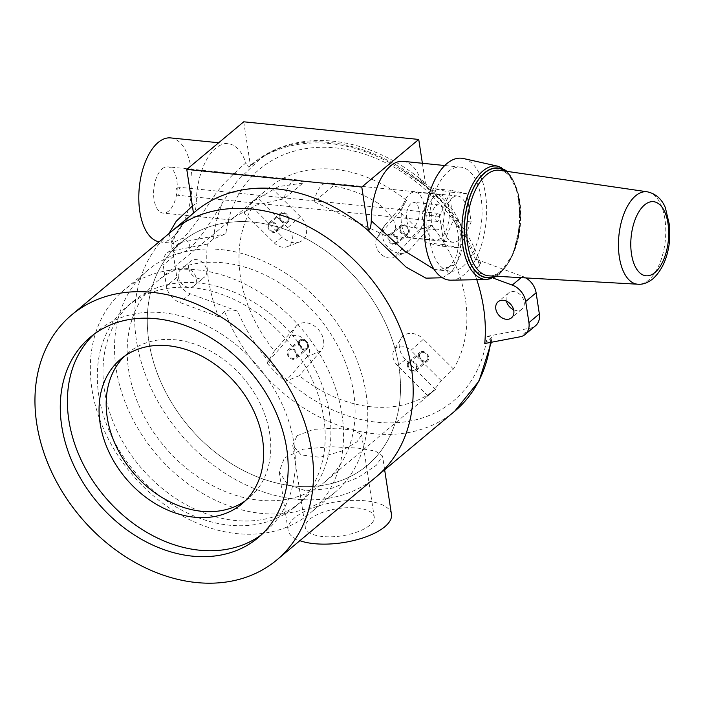 <?xml version="1.0" encoding="UTF-8"?>
<svg xmlns="http://www.w3.org/2000/svg" width="705" height="705" viewBox="0 0 705 705"><rect width="100%" height="100%" fill="white"/><g stroke="black" fill="none" stroke-linecap="round" stroke-linejoin="round"><path stroke-width="0.53" stroke-dasharray="3.52 2.64" d="M391.46 514.324A52.293 20.657 -8.7 0 0 365.401 500.814A52.293 20.657 -8.7 0 0 312.403 508.049A52.293 20.657 -8.7 0 0 288.081 530.142A52.293 20.657 -8.7 0 0 299.872 540.673M309.768 519.215A34.862 13.774 171.3 0 1 347.6 507.688A34.862 13.774 171.3 0 1 374.232 516.959A34.862 13.774 171.3 0 1 369.773 525.26A34.862 13.774 171.3 0 1 331.949 536.787A34.862 13.774 171.3 0 1 305.309 527.507A34.862 13.774 171.3 0 1 309.768 519.215M306.067 490.891L332.205 488.195L358.263 477.444L376.488 465.15L382.542 456.003L375.28 450.988L357.329 448.045L330.566 446.697L303.247 449.173L284.468 457.836L279.154 471.821L287.578 484.467L306.067 490.891M376.382 476.721A159.788 122.943 50.1 0 1 233.813 478.598A159.788 122.943 50.1 0 1 136.4 340.268A159.788 122.943 50.1 0 1 171.421 231.531A159.788 122.943 -129.9 0 0 136.4 340.268A159.788 122.943 -129.9 0 0 233.813 478.598A159.788 122.943 -129.9 0 0 376.382 476.721M484.74 343.52L491.958 336.937L487.129 336.338A151.073 116.237 50.1 0 1 377.475 422.277A151.073 116.237 50.1 0 1 237.673 311.213C232.359 309.442 228.015 309.557 224.639 311.557L218.488 316.704A159.788 122.943 50.1 0 1 208.557 279.955A159.788 122.943 50.1 0 1 207.376 244.089L213.527 238.942L225.838 233.849A151.073 116.237 50.1 0 1 335.483 147.9A151.073 116.237 50.1 0 1 475.285 258.973L480.59 262.947L479.779 265.767L473.628 270.905A159.788 122.943 50.1 0 1 476.791 279.691M493.236 278.114L473.628 270.905M506.419 301.132A10.46 8.046 50.1 0 1 506.234 300.171A10.46 8.046 50.1 0 1 508.525 293.06A10.46 8.046 50.1 0 1 517.858 292.936A10.46 8.046 50.1 0 1 524.229 301.987A10.46 8.046 50.1 0 1 521.938 309.107A10.46 8.046 50.1 0 1 513.619 309.742M487.129 336.338L530.565 328.072A17.431 13.413 -129.9 0 0 535.527 325.763M525.886 277.937A17.431 13.413 -129.9 0 0 522.661 276.386L475.285 258.973M237.673 311.213L190.297 293.8A17.431 13.413 50.1 0 1 176.84 277.382L173.615 256.276A17.431 13.413 50.1 0 1 177.431 244.415A17.431 13.413 50.1 0 1 182.392 242.106L225.838 233.849M188.728 268.191A10.46 8.046 -129.9 0 0 195.1 277.25A10.46 8.046 -129.9 0 0 204.432 277.127A10.46 8.046 -129.9 0 0 206.724 270.006A10.46 8.046 -129.9 0 0 200.352 260.956A10.46 8.046 -129.9 0 0 191.02 261.079A10.46 8.046 -129.9 0 0 188.728 268.191M178.303 276.906A10.46 8.046 -129.9 0 0 184.684 285.957A10.46 8.046 -129.9 0 0 194.016 285.833A10.46 8.046 -129.9 0 0 196.307 278.722A10.46 8.046 -129.9 0 0 189.927 269.662A10.46 8.046 -129.9 0 0 180.595 269.786A10.46 8.046 -129.9 0 0 178.303 276.906M218.488 316.704L179.881 302.507A17.431 13.413 50.1 0 1 166.424 286.098L163.19 264.992A17.431 13.413 50.1 0 1 167.014 253.13A17.431 13.413 50.1 0 1 171.967 250.821L207.376 244.089M442.432 277.761L448.486 274.078C455.624 270.288 466.031 246.829 457.818 224.613C453.976 216.84 448.565 209.121 441.559 201.463C432.341 190.341 418.964 179.766 401.418 169.72A159.788 122.943 50.1 0 0 264.507 155.911L248.609 167.059L245.833 162.837C230.764 176.321 222.269 184.71 213.738 196.351C201.859 214.717 188.059 234.88 182.287 238.405L171.95 243.163L168.918 233.611M264.507 155.911L261.388 157.682L237.338 180.78L223.388 200.995C211.641 221.344 196.298 243.921 189.663 248.01C184.454 253.333 172.91 257.017 172.02 248.416C170.487 239.621 177.924 227.618 194.307 212.408A159.788 122.943 50.1 0 1 195.62 211.297M148.896 341.528A145.265 111.76 -129.9 0 0 237.453 467.283A145.265 111.76 -129.9 0 0 367.058 465.573A145.265 111.76 -129.9 0 0 398.898 366.715A145.265 111.76 -129.9 0 0 310.341 240.96A145.265 111.76 -129.9 0 0 180.736 242.67A145.265 111.76 -129.9 0 0 148.896 341.528A145.265 111.76 50.1 0 1 180.736 242.67A145.265 111.76 50.1 0 1 310.341 240.96A145.265 111.76 50.1 0 1 398.898 366.715A145.265 111.76 50.1 0 1 367.058 465.573A145.265 111.76 50.1 0 1 237.453 467.283A145.265 111.76 50.1 0 1 148.896 341.528M366.151 394.086A145.265 111.76 50.1 0 1 334.311 492.945A145.265 111.76 50.1 0 1 204.706 494.663A145.265 111.76 50.1 0 1 116.149 368.909A145.265 111.76 50.1 0 1 147.988 270.05A145.265 111.76 50.1 0 1 277.594 268.332A145.265 111.76 50.1 0 1 366.151 394.086M353.654 392.826A130.733 100.586 -129.9 0 0 273.945 279.647A130.733 100.586 -129.9 0 0 157.303 281.189A130.733 100.586 -129.9 0 0 128.645 370.169A130.733 100.586 -129.9 0 0 208.354 483.348A130.733 100.586 -129.9 0 0 324.996 481.806A130.733 100.586 -129.9 0 0 353.654 392.826M257.334 197.603A130.733 100.586 -129.9 0 0 243.992 212.787L252.408 207.129A130.733 100.586 -129.9 0 0 240.423 276.73A130.733 100.586 -129.9 0 0 274.412 350.967L296.047 326.344L288.891 338.127L266.983 363.057A130.733 100.586 -129.9 0 0 285.463 381.449L299.22 375.659A130.733 100.586 -129.9 0 0 435.523 389.389L427.856 395.787A130.733 100.586 -129.9 0 0 441.198 380.603L453.438 368.997A130.733 100.586 -129.9 0 0 465.423 299.396A130.733 100.586 -129.9 0 0 431.425 225.159L418.206 230.332A130.733 100.586 -129.9 0 0 399.726 211.941L406.618 200.476A130.733 100.586 -129.9 0 0 270.315 186.746L257.334 197.603L287.666 227.794A13.078 10.055 50.1 0 1 287.129 246.732A13.078 10.055 50.1 0 1 274.333 242.978L243.992 212.787M392.755 233.628C399.18 227.424 394.368 217.36 378.329 203.445C363.56 194.122 348.42 188.35 332.892 186.146L314.254 201.727L384.904 235.417L392.755 233.628M302.894 183.124L278.484 186.543L252.011 202.018L231.302 219.942L233.452 217.537L256.312 205.12L284.256 198.704A23.239 11.668 -84.2 0 1 292.205 181.934A23.239 11.668 -84.2 0 1 297.757 179.916A23.239 11.668 -84.2 0 1 302.894 183.124L284.256 198.704M162.203 168.847A23.239 11.668 -84.2 0 1 167.755 166.821A23.239 11.668 -84.2 0 1 177.263 185.653A23.239 11.668 -84.2 0 1 168.662 211.059A23.239 11.668 -84.2 0 1 163.102 213.077A23.239 11.668 -84.2 0 1 153.602 194.245A23.239 11.668 -84.2 0 1 162.203 168.847M170.672 137.916A52.293 26.252 -84.2 0 1 192.051 180.286A52.293 26.252 -84.2 0 1 172.699 237.435A52.293 26.252 -84.2 0 1 160.185 241.982A52.293 26.252 -84.2 0 1 159.101 241.824M192.386 206.027L196.29 203.199A52.293 26.252 -84.2 0 1 215.659 148.253A52.293 26.252 -84.2 0 1 228.173 143.714A52.293 26.252 -84.2 0 1 245.833 162.837M448.168 171.676A52.293 26.252 -84.2 0 1 460.673 167.129A52.293 26.252 -84.2 0 1 482.053 209.491A52.293 26.252 -84.2 0 1 462.7 266.649A52.293 26.252 -84.2 0 1 450.187 271.196A52.293 26.252 -84.2 0 1 428.816 228.825A52.293 26.252 -84.2 0 1 448.168 171.676M433.998 269.178L438.431 270.006L453.103 265.679C459.431 262.427 468.032 241.401 459.034 221.053C452.531 207.649 444.829 197.841 420.832 180.462L423.608 184.684L401.418 169.72M403.172 161.339A52.293 26.252 -84.2 0 1 420.832 180.462M243.736 121.806L250.425 165.534L248.609 167.059M193.47 213.095L194.307 212.408L193.47 213.139C195.135 211.667 196.069 208.354 196.29 203.199M213.527 238.942A159.788 122.943 50.1 0 1 223.388 200.995A7.411 1.595 -148.6 0 1 213.738 196.343M261.89 157.382L261.388 157.691C329.394 112.069 447.181 170.31 480.59 262.947M479.779 265.767A159.788 122.943 50.1 0 0 457.818 224.613A7.411 1.921 -18.5 0 1 455.686 223.996C451.896 214.69 446.283 206.292 438.854 198.784L423.247 184.437L425.432 183.159A159.788 122.943 -129.9 0 0 252.575 163.683A159.788 122.943 -129.9 0 0 250.425 165.534M448.486 274.078A7.411 5.702 50.1 0 1 449.385 266.728L455.148 258.929L457.466 252.293L458.602 244.485C458.981 237.893 458.012 231.064 455.686 223.996A7.411 1.921 -18.5 0 1 459.034 221.053M422.383 163.269L425.432 183.159M452.205 198.052A23.239 11.668 -84.2 0 1 457.765 196.034A23.239 11.668 -84.2 0 1 467.265 214.866A23.239 11.668 -84.2 0 1 458.664 240.264A23.239 11.668 -84.2 0 1 453.103 242.282A23.239 11.668 -84.2 0 1 443.604 223.459A23.239 11.668 -84.2 0 1 452.205 198.052M314.254 201.727A23.239 11.668 -84.2 0 1 322.203 184.957A23.239 11.668 -84.2 0 1 327.763 182.939A23.239 11.668 -84.2 0 1 332.892 186.146M276.915 227.627A4.794 3.692 50.1 0 1 275.858 230.887A4.794 3.692 50.1 0 1 271.584 230.949A4.794 3.692 50.1 0 1 268.658 226.799A4.794 3.692 50.1 0 1 269.715 223.538A4.794 3.692 50.1 0 1 273.989 223.476A4.794 3.692 50.1 0 1 276.915 227.627M288.301 218.109A4.794 3.692 50.1 0 1 287.252 221.37A4.794 3.692 50.1 0 1 282.978 221.423A4.794 3.692 50.1 0 1 280.052 217.272A4.794 3.692 -129.9 0 1 281.101 214.012A4.794 3.692 -129.9 0 1 285.384 213.959A4.794 3.692 -129.9 0 1 288.301 218.109M287.129 246.732L299.555 241.991A17.555 13.501 50.1 0 0 300.277 216.567L270.315 186.746M252.408 207.129L282.37 236.95L274.333 242.978M299.555 241.991A17.555 13.501 50.1 0 1 282.37 236.95M384.983 225.098L377.827 236.871A13.078 10.055 -129.9 0 0 376.981 238.026L383.855 226.64A17.555 13.501 -129.9 0 1 384.983 225.098L406.618 200.476M383.855 226.64A17.555 13.501 -129.9 0 0 387.027 246.107A17.555 13.501 -129.9 0 0 405.622 252.672A17.555 13.501 -129.9 0 0 409.79 249.79L396.307 255.272L418.206 230.332M431.425 225.159L409.79 249.79M453.438 368.997L423.476 339.175L410.865 350.411A13.078 10.055 50.1 0 0 394.113 349.962L400.986 338.576A17.555 13.501 50.1 0 1 423.476 339.175M435.523 389.389L405.56 359.568A17.555 13.501 50.1 0 1 400.986 338.576M296.047 326.344A17.555 13.501 -129.9 0 1 317.409 328.495A17.555 13.501 -129.9 0 1 320.854 351.037L299.22 375.659M274.412 350.967L266.983 363.057M296.999 435.769L313.417 429.38L335.395 428.191L353.998 430.226L361.665 434.818L357.003 441.815L341.07 451.306L319.823 457.289L301.167 454.937L292.742 445.366L296.999 435.769M320.854 351.037L307.371 356.519A13.078 10.055 -129.9 0 0 304.798 339.722A13.078 10.055 -129.9 0 0 288.891 338.127M307.371 356.519L285.463 381.449M296.32 354.483A4.794 3.692 -129.9 0 0 293.403 350.332A4.794 3.692 -129.9 0 0 289.12 350.394A4.794 3.692 -129.9 0 0 288.072 353.654A4.794 3.692 -129.9 0 0 290.998 357.805A4.794 3.692 -129.9 0 0 295.272 357.743A4.794 3.692 -129.9 0 0 296.32 354.483M306.666 348.226A4.794 3.692 50.1 0 0 307.715 344.965A4.794 3.692 -129.9 0 0 304.789 340.815A4.794 3.692 -129.9 0 0 300.515 340.868A4.794 3.692 -129.9 0 0 299.466 344.128A4.794 3.692 50.1 0 0 302.383 348.279A4.794 3.692 50.1 0 0 306.666 348.226L295.272 357.743M405.56 359.568L397.523 365.595L427.856 395.787M397.523 365.595A13.078 10.055 50.1 0 1 394.113 349.962M441.198 380.603L410.865 350.411M408.283 365.763A4.794 3.692 50.1 0 1 409.332 362.502A4.794 3.692 50.1 0 1 413.606 362.44A4.794 3.692 50.1 0 1 416.532 366.591A4.794 3.692 50.1 0 1 415.483 369.852A4.794 3.692 50.1 0 1 411.209 369.913A4.794 3.692 50.1 0 1 408.283 365.763M419.669 356.236A4.794 3.692 50.1 0 1 420.726 352.976A4.794 3.692 50.1 0 1 425 352.923A4.794 3.692 50.1 0 1 427.926 357.074A4.794 3.692 -129.9 0 1 426.869 360.334A4.794 3.692 -129.9 0 1 422.595 360.387A4.794 3.692 -129.9 0 1 419.669 356.236M377.827 236.871L399.726 211.941M376.981 238.026A13.078 10.055 -129.9 0 0 379.352 252.522A13.078 10.055 -129.9 0 0 393.196 257.422A13.078 10.055 -129.9 0 0 396.307 255.272M388.869 238.907A4.794 3.692 -129.9 0 0 391.795 243.058A4.794 3.692 -129.9 0 0 396.069 242.996A4.794 3.692 -129.9 0 0 397.118 239.735A4.794 3.692 -129.9 0 0 394.201 235.585A4.794 3.692 -129.9 0 0 389.918 235.646A4.794 3.692 -129.9 0 0 388.869 238.907M401.312 226.12A4.794 3.692 50.1 0 0 400.264 229.381A4.794 3.692 -129.9 0 0 403.181 233.531A4.794 3.692 -129.9 0 0 407.464 233.478A4.794 3.692 -129.9 0 0 408.512 230.218A4.794 3.692 50.1 0 0 405.587 226.067A4.794 3.692 50.1 0 0 401.312 226.12L389.918 235.646M400.546 225.441A5.807 4.468 50.1 0 0 399.277 229.389A5.807 4.468 -129.9 0 0 402.811 234.421A5.807 4.468 -129.9 0 0 408.001 234.351A5.807 4.468 -129.9 0 0 409.27 230.403A5.807 4.468 50.1 0 0 405.727 225.371A5.807 4.468 50.1 0 0 400.546 225.441L389.266 234.862A5.807 4.468 50.1 0 1 394.456 234.791A5.807 4.468 50.1 0 1 397.999 239.823A5.807 4.468 50.1 0 1 396.721 243.78A5.807 4.468 50.1 0 1 391.539 243.851A5.807 4.468 50.1 0 1 387.997 238.819A5.807 4.468 50.1 0 1 389.266 234.862M408.398 230.315A4.794 3.692 -129.9 0 0 403.604 225.538A4.794 3.692 -129.9 0 0 400.149 229.477A4.794 3.692 -129.9 0 0 404.934 234.245A4.794 3.692 -129.9 0 0 408.398 230.315M277.788 227.715A5.807 4.468 50.1 0 1 276.51 231.672A5.807 4.468 50.1 0 1 271.328 231.742A5.807 4.468 50.1 0 1 267.785 226.71A5.807 4.468 50.1 0 1 269.063 222.754A5.807 4.468 50.1 0 1 274.245 222.683A5.807 4.468 50.1 0 1 277.788 227.715M289.068 218.294A5.807 4.468 50.1 0 1 287.79 222.242A5.807 4.468 50.1 0 1 282.608 222.313A5.807 4.468 50.1 0 1 279.065 217.281A5.807 4.468 -129.9 0 1 280.334 213.324A5.807 4.468 -129.9 0 1 285.525 213.262A5.807 4.468 -129.9 0 1 289.068 218.294M288.186 218.206A4.794 3.692 -129.9 0 0 283.401 213.43A4.794 3.692 -129.9 0 0 279.938 217.369A4.794 3.692 -129.9 0 0 284.732 222.137A4.794 3.692 -129.9 0 0 288.186 218.206M407.411 365.675A5.807 4.468 50.1 0 1 408.68 361.718A5.807 4.468 50.1 0 1 413.861 361.647A5.807 4.468 50.1 0 1 417.404 366.679A5.807 4.468 50.1 0 1 416.135 370.636A5.807 4.468 50.1 0 1 410.953 370.707A5.807 4.468 50.1 0 1 407.411 365.675M418.682 356.245A5.807 4.468 50.1 0 1 419.96 352.288A5.807 4.468 50.1 0 1 425.141 352.227A5.807 4.468 50.1 0 1 428.684 357.25A5.807 4.468 -129.9 0 1 427.415 361.207A5.807 4.468 -129.9 0 1 422.224 361.277A5.807 4.468 -129.9 0 1 418.682 356.245M419.563 356.333A4.794 3.692 -129.9 0 0 424.348 361.101A4.794 3.692 -129.9 0 0 427.812 357.162A4.794 3.692 -129.9 0 0 423.018 352.394A4.794 3.692 -129.9 0 0 419.563 356.333M307.204 349.098A5.807 4.468 50.1 0 0 308.473 345.142A5.807 4.468 -129.9 0 0 304.93 340.118A5.807 4.468 -129.9 0 0 299.748 340.18A5.807 4.468 -129.9 0 0 298.471 344.137A5.807 4.468 50.1 0 0 302.013 349.169A5.807 4.468 50.1 0 0 307.204 349.098L295.924 358.528A5.807 4.468 50.1 0 1 290.742 358.598A5.807 4.468 50.1 0 1 287.199 353.566A5.807 4.468 50.1 0 1 288.468 349.61A5.807 4.468 50.1 0 1 293.659 349.539A5.807 4.468 50.1 0 1 297.202 354.571A5.807 4.468 50.1 0 1 295.924 358.528M299.352 344.225A4.794 3.692 -129.9 0 0 304.137 348.993A4.794 3.692 -129.9 0 0 307.6 345.053A4.794 3.692 -129.9 0 0 302.806 340.286A4.794 3.692 -129.9 0 0 299.352 344.225M261.546 534.663A130.733 100.586 -129.9 0 0 265.195 531.79A130.733 100.586 -129.9 0 0 293.853 442.819A130.733 100.586 -129.9 0 0 214.144 329.64A130.733 100.586 -129.9 0 0 97.501 331.183A130.733 100.586 -129.9 0 0 94.029 334.267M245.34 500.806A94.417 72.65 -129.9 0 0 249.024 497.977A94.417 72.65 -129.9 0 0 269.715 433.716A94.417 72.65 -129.9 0 0 212.152 351.98A94.417 72.65 -129.9 0 0 127.913 353.09A94.417 72.65 -129.9 0 0 124.477 356.219M341.943 414.32A145.265 111.76 50.1 0 1 310.112 513.178A145.265 111.76 50.1 0 1 180.498 514.897A145.265 111.76 50.1 0 1 91.941 389.142A145.265 111.76 50.1 0 1 123.78 290.284A145.265 111.76 50.1 0 1 253.386 288.565A145.265 111.76 50.1 0 1 341.943 414.32M329.446 413.06A130.733 100.586 50.1 0 1 300.797 502.039A130.733 100.586 50.1 0 1 184.146 503.582A130.733 100.586 50.1 0 1 104.446 390.403A130.733 100.586 50.1 0 1 133.095 301.423A130.733 100.586 50.1 0 1 249.746 299.881A130.733 100.586 50.1 0 1 329.446 413.06M323.754 417.827A130.733 100.586 50.1 0 1 295.095 506.798A130.733 100.586 50.1 0 1 178.453 508.34A130.733 100.586 50.1 0 1 98.744 395.161A130.733 100.586 50.1 0 1 127.402 306.19A130.733 100.586 50.1 0 1 244.045 304.648A130.733 100.586 50.1 0 1 323.754 417.827M463.397 158.519A61.247 30.747 -84.2 0 1 486.635 209.641A61.247 30.747 -84.2 0 1 463.943 274.783A61.247 30.747 95.8 0 1 451.138 280.176M459.845 247.975L444.027 244.6L439.708 216.4L451.024 190.35L466.833 193.725L471.151 221.925L459.845 247.975L442.061 246.186L426.252 242.811L421.934 214.602L433.24 188.552L449.059 191.936L453.368 220.136L442.061 246.186M444.027 244.6L426.252 242.811M471.151 221.925L453.368 220.136M466.833 193.725L449.059 191.936M451.024 190.35L433.24 188.552M439.708 216.4L421.934 214.602M440.828 238.14A22.877 11.483 -84.2 0 1 435.355 240.132A22.877 11.483 -84.2 0 1 426.005 221.599A22.877 11.483 -84.2 0 1 434.474 196.598A22.877 11.483 -84.2 0 1 439.946 194.606A22.877 11.483 -84.2 0 1 449.296 213.139A22.877 11.483 -84.2 0 1 440.828 238.14M435.91 205.975A12.549 6.301 -84.2 0 1 438.907 204.891A12.549 6.301 -84.2 0 1 444.035 215.051A12.549 6.301 -84.2 0 1 439.391 228.764A12.549 6.301 -84.2 0 1 436.395 229.848A12.549 6.301 -84.2 0 1 431.266 219.687A12.549 6.301 -84.2 0 1 435.91 205.975M438.219 221.053A4.063 2.036 -84.2 0 1 437.241 221.405A4.063 2.036 -84.2 0 1 435.584 218.118A4.063 2.036 -84.2 0 1 437.091 213.685A4.063 2.036 -84.2 0 1 438.061 213.333A4.063 2.036 -84.2 0 1 439.717 216.62A4.063 2.036 -84.2 0 1 438.219 221.053M415.941 235.637A22.877 11.483 -84.2 0 1 410.469 237.62A22.877 11.483 -84.2 0 1 401.119 219.088A22.877 11.483 -84.2 0 1 409.579 194.087A22.877 11.483 -84.2 0 1 415.051 192.104A22.877 11.483 -84.2 0 1 424.401 210.636A22.877 11.483 -84.2 0 1 415.941 235.637M414.505 226.252A12.549 6.301 95.8 0 0 419.149 212.54A12.549 6.301 95.8 0 0 414.02 202.379A12.549 6.301 95.8 0 0 411.015 203.472A12.549 6.301 95.8 0 0 406.371 217.184A12.549 6.301 95.8 0 0 411.5 227.345A12.549 6.301 95.8 0 0 414.505 226.252M178.497 194.897A4.063 2.036 -84.2 0 1 177.519 195.25A4.063 2.036 -84.2 0 1 175.862 191.963A4.063 2.036 -84.2 0 1 177.369 187.521A4.063 2.036 -84.2 0 1 178.339 187.169A4.063 2.036 -84.2 0 1 179.995 190.456A4.063 2.036 -84.2 0 1 178.497 194.897M490.891 338.382A159.788 122.943 50.1 0 1 490.442 342.436M454.69 411.253A159.788 122.943 50.1 0 1 224.639 311.557M530.565 328.072L520.149 336.787M522.661 276.386L521.127 277.664M190.297 293.8L179.881 302.507M176.84 277.382L166.424 286.098M173.615 256.276L163.19 264.992M182.392 242.106L171.967 250.821M450.187 271.196L438.431 270.006C442.643 270.438 446.3 269.345 449.385 266.728L449.385 266.728A7.411 5.702 50.1 0 1 453.103 265.679M189.663 248.01A7.411 5.702 -129.9 0 0 182.287 238.405M300.277 216.567L287.666 227.794M647.278 191.804A46.459 23.318 -84.2 0 1 665.767 229.883A46.459 23.318 -84.2 0 1 648.565 280.158A46.459 23.318 -84.2 0 1 637.972 284.23M501.167 271.214A53.06 26.64 95.8 0 0 520.81 213.791A53.06 26.64 95.8 0 0 499.695 170.302C524.846 169.834 526.917 253.016 500.294 271.478C496.443 274.633 492.698 276.096 489.059 275.867A53.06 26.64 95.8 0 0 501.167 271.214M494.478 276.175A54.911 27.566 95.8 0 0 499.889 272.729A54.911 27.566 95.8 0 0 520.096 220.242A54.911 27.566 95.8 0 0 505.062 171.086M505.538 171.156A55.157 27.689 -84.2 0 1 520.193 220.7A55.157 27.689 -84.2 0 1 499.924 272.958A55.157 27.689 -84.2 0 1 494.954 276.201M498.25 166.301A56.99 28.605 -84.2 0 1 519.867 213.871A56.99 28.605 -84.2 0 1 498.761 274.483A56.99 28.605 -84.2 0 1 486.847 279.506M384.648 469.803L382.542 456.003M288.081 530.142L279.154 471.821M521.938 309.107L511.513 317.814M508.525 293.06L498.1 301.766M194.016 285.833L204.432 277.127M180.595 269.786L191.02 261.079M334.311 492.945L310.112 513.178M147.988 270.05L123.78 290.284M264.287 191.76L252.011 202.018M233.452 217.537L157.303 281.189M297.757 179.916L167.755 166.821M228.173 143.714L218.682 142.754M460.673 167.129L444.749 165.525M250.654 165.296L252.575 163.683M491.332 342.269L491.958 336.937M167.014 253.13L177.431 244.415M193.919 212.751C183.415 222.154 176.805 230.791 174.091 238.66L173.351 244.168L171.95 243.163L160.185 241.982M457.765 196.034L327.763 182.939M453.103 242.282L384.904 235.417M231.302 219.942L163.102 213.077M275.858 230.887L287.252 221.37M269.715 223.538L281.101 214.012M431.989 392.368L324.996 481.806M361.665 434.818L374.232 516.959M292.742 445.366L305.309 527.507M300.515 340.868L289.12 350.394M409.332 362.502L420.726 352.976M415.483 369.852L426.869 360.334M407.464 233.478L396.069 242.996M393.196 257.422L405.622 252.672M408.001 234.351L396.721 243.78M276.51 231.672L287.79 222.242M269.063 222.754L280.334 213.324M408.68 361.718L419.96 352.288M416.135 370.636L427.415 361.207M299.748 340.18L288.468 349.61M265.195 531.79L258.074 537.739M97.501 331.183L90.381 337.131M249.024 497.977L241.903 503.925M127.913 353.09L120.793 359.048M295.095 506.798L300.797 502.039M127.402 306.19L133.095 301.423M496.699 276.298L499.519 274.21L513.452 253.324L520.299 222.947L518.069 192.509L507.265 171.403M435.355 240.132L410.469 237.62M439.946 194.606L415.051 192.104M438.907 204.891L414.02 202.379M436.395 229.848L411.5 227.345M437.241 221.405L177.519 195.25M438.061 213.333L178.339 187.169"/><path stroke-width="1.06" d="M299.872 540.673A52.293 20.657 -8.7 0 0 314.139 543.661A52.293 20.657 -8.7 0 0 367.138 536.426A52.293 20.657 -8.7 0 0 391.46 514.324L384.648 469.803M411.403 367.975A159.788 122.943 50.1 0 1 376.382 476.721A159.788 122.943 -129.9 0 0 411.403 367.975A159.788 122.943 -129.9 0 0 313.981 229.645A159.788 122.943 -129.9 0 0 171.421 231.531A159.788 122.943 50.1 0 1 313.981 229.645A159.788 122.943 50.1 0 1 411.403 367.975M476.791 279.691A159.788 122.943 50.1 0 1 483.56 307.653A159.788 122.943 50.1 0 1 484.74 343.52L520.149 336.787A17.431 13.413 -129.9 0 0 525.102 334.478A17.431 13.413 -129.9 0 0 528.926 322.617L525.692 301.511A17.431 13.413 -129.9 0 0 512.235 285.093L493.236 278.114M513.804 310.702A10.46 8.046 50.1 0 1 511.513 317.814A10.46 8.046 50.1 0 1 502.18 317.937A10.46 8.046 50.1 0 1 495.809 308.887A10.46 8.046 50.1 0 1 498.1 301.766A10.46 8.046 50.1 0 1 507.433 301.643A10.46 8.046 50.1 0 1 513.804 310.702M513.619 309.742A10.46 8.046 50.1 0 1 506.419 301.132M525.102 334.478L535.527 325.763A17.431 13.413 -129.9 0 0 539.343 313.901L536.117 292.795A17.431 13.413 -129.9 0 0 525.886 277.937M71.751 314.844A159.788 122.943 -129.9 0 0 36.73 423.59A159.788 122.943 -129.9 0 0 134.144 561.92A159.788 122.943 -129.9 0 0 276.712 560.034A159.788 122.943 -129.9 0 0 311.733 451.288A159.788 122.943 -129.9 0 0 214.32 312.958A159.788 122.943 -129.9 0 0 71.751 314.844L195.62 211.297A159.788 122.943 50.1 0 1 367.384 229.848L406.212 267.195L425.943 278.158L442.432 277.761M159.101 241.824A52.293 26.252 -84.2 0 1 138.797 198.537A52.293 26.252 -84.2 0 1 158.167 142.463A52.293 26.252 -84.2 0 1 170.672 137.916L218.682 142.754M367.384 229.848L368.477 230.764C370.125 229.345 371.059 226.032 371.288 220.824A52.293 26.252 -84.2 0 1 390.667 165.878A52.293 26.252 -84.2 0 1 403.172 161.339L444.749 165.525M186.781 169.42L361.788 187.045L418.735 139.44L243.736 121.806L186.781 169.42L193.47 213.095M168.918 233.611L176.294 221.15L192.386 206.027M371.288 220.824L404.37 250.813L433.998 269.178M361.788 187.045L368.477 230.764M418.735 139.44L422.383 163.269M61.732 426.102A130.733 100.586 -129.9 0 0 141.432 539.281A130.733 100.586 -129.9 0 0 258.074 537.739A130.733 100.586 -129.9 0 0 286.732 448.768A130.733 100.586 -129.9 0 0 207.032 335.589A130.733 100.586 -129.9 0 0 90.381 337.131A130.733 100.586 -129.9 0 0 61.732 426.102M94.029 334.267A130.733 100.586 -129.9 0 0 68.852 420.154A130.733 100.586 -129.9 0 0 146.041 531.878A130.733 100.586 -129.9 0 0 261.546 534.663M100.101 423.3A94.417 72.65 -129.9 0 0 157.664 505.044A94.417 72.65 -129.9 0 0 241.903 503.925A94.417 72.65 -129.9 0 0 262.604 439.673A94.417 72.65 -129.9 0 0 205.04 357.928A94.417 72.65 -129.9 0 0 120.793 359.048A94.417 72.65 -129.9 0 0 100.101 423.3M124.477 356.219A94.417 72.65 -129.9 0 0 107.222 417.351A94.417 72.65 -129.9 0 0 162.273 497.624A94.417 72.65 -129.9 0 0 245.34 500.806M446.917 163.542A61.247 30.747 -84.2 0 1 463.397 158.519L498.25 166.301A56.99 28.605 -84.2 0 0 482.916 170.971A56.99 28.605 -84.2 0 0 461.872 234.932A56.99 28.605 -84.2 0 0 486.847 279.506L451.138 280.176A61.247 30.747 95.8 0 1 424.304 232.28A61.247 30.747 95.8 0 1 446.917 163.542M490.442 342.436A159.788 122.943 50.1 0 1 454.69 411.253L479.056 381.008L491.332 342.269M539.343 313.901L528.926 322.617M536.117 292.795L525.692 301.511M521.127 277.664L512.235 285.093M644.573 204.917A37.242 18.691 -84.2 0 1 667.996 223.476A37.242 18.691 -84.2 0 1 654.919 272.553A37.242 18.691 -84.2 0 1 631.495 253.994A37.242 18.691 -84.2 0 1 644.573 204.917M635.654 195.77A46.459 23.318 -84.2 0 1 647.278 191.804L499.695 170.302A53.06 26.64 95.8 0 0 486.415 174.84A53.06 26.64 95.8 0 0 466.789 233.408A53.06 26.64 95.8 0 0 489.059 275.867L637.972 284.23A46.459 23.318 -84.2 0 1 618.47 247.058A46.459 23.318 -84.2 0 1 635.654 195.77M505.062 171.086A54.911 27.566 95.8 0 0 484.635 173.007A54.911 27.566 95.8 0 0 464.736 240.352A54.911 27.566 95.8 0 0 494.478 276.175M494.954 276.201A55.157 27.689 -84.2 0 1 464.648 240.872A55.157 27.689 -84.2 0 1 484.599 172.787A55.157 27.689 -84.2 0 1 505.538 171.156M276.712 560.034L454.69 411.253M637.972 284.23C642.74 284.661 647.719 282.864 652.9 278.827C662.198 270.191 667.75 257.598 669.556 241.039L669.75 226.199L665.335 207.623C661.766 198.96 655.747 193.69 647.278 191.804M507.265 171.403L498.25 166.301M496.699 276.298L486.847 279.506"/></g></svg>
